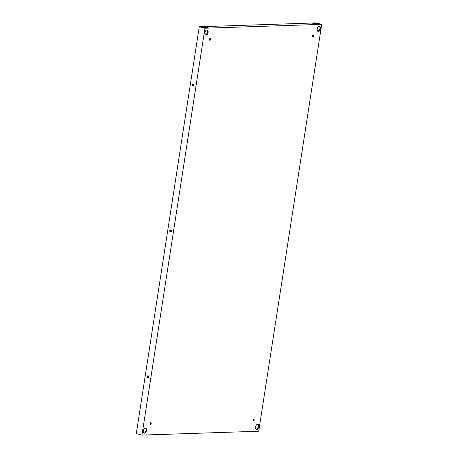 <?xml version="1.0" encoding="UTF-8"?>
<svg xmlns="http://www.w3.org/2000/svg" width="458" height="458" viewBox="0 0 458 458"><rect width="100%" height="100%" fill="white"/><g stroke="black" fill="none" stroke-linecap="round" stroke-linejoin="round"><path stroke-width="0.69" d="M253.451 421.074A0.996 0.573 104.4 0 0 254.173 420.163A0.996 0.573 104.4 0 0 253.846 419.139A0.996 0.573 104.4 0 0 253.045 419.957A0.996 0.573 104.4 0 0 253.354 421.062A0.996 0.573 104.4 0 0 253.451 421.074M145.283 427.99A2.651 1.534 104.4 0 0 143.343 430.423A2.651 1.534 104.4 0 0 144.218 433.159A2.651 1.534 104.4 0 0 146.365 430.972A2.651 1.534 104.4 0 0 145.535 428.018A2.651 1.534 104.4 0 0 145.283 427.99M150.459 424.486A0.996 0.573 104.4 0 0 151.186 423.57A0.996 0.573 104.4 0 0 150.854 422.545A0.996 0.573 104.4 0 0 150.052 423.364A0.996 0.573 104.4 0 0 150.361 424.474A0.996 0.573 104.4 0 0 150.459 424.486M319.203 26.266A2.651 1.534 104.4 0 0 317.262 28.699A2.651 1.534 104.4 0 0 318.144 31.436A2.651 1.534 104.4 0 0 320.285 29.249A2.651 1.534 104.4 0 0 319.461 26.295A2.651 1.534 104.4 0 0 319.203 26.266M312.917 36.921A0.996 0.573 104.4 0 0 313.644 36.005A0.996 0.573 104.4 0 0 313.318 34.98A0.996 0.573 104.4 0 0 312.511 35.804A0.996 0.573 104.4 0 0 312.825 36.909A0.996 0.573 104.4 0 0 312.917 36.921M206.896 29.988A2.651 1.534 104.4 0 0 204.955 32.415A2.651 1.534 104.4 0 0 205.837 35.151A2.651 1.534 104.4 0 0 207.978 32.965A2.651 1.534 104.4 0 0 207.153 30.01A2.651 1.534 104.4 0 0 206.896 29.988M209.93 40.327A0.996 0.573 104.4 0 0 210.657 39.417A0.996 0.573 104.4 0 0 210.325 38.392A0.996 0.573 104.4 0 0 209.524 39.211A0.996 0.573 104.4 0 0 209.833 40.315A0.996 0.573 104.4 0 0 209.93 40.327M257.585 424.274A2.651 1.534 104.4 0 0 255.65 426.707A2.651 1.534 104.4 0 0 256.526 429.444A2.651 1.534 104.4 0 0 258.673 427.251A2.651 1.534 104.4 0 0 257.843 424.303A2.651 1.534 104.4 0 0 257.585 424.274M321.716 24.354L258.73 431.236L141.963 435.1L204.949 28.219L321.716 24.354L316.037 22.9L199.27 26.764L204.949 28.219M253.154 420.931A0.996 0.573 104.4 0 0 253.721 420.129A0.996 0.573 104.4 0 0 253.606 419.156M144.007 433.073A2.651 1.534 104.4 0 0 145.925 430.858A2.651 1.534 104.4 0 0 145.312 427.99M150.161 424.337A0.996 0.573 104.4 0 0 150.728 423.541A0.996 0.573 104.4 0 0 150.619 422.568M317.932 31.35A2.651 1.534 104.4 0 0 319.85 29.135A2.651 1.534 104.4 0 0 319.232 26.266M312.625 36.777A0.996 0.573 104.4 0 0 313.192 35.976A0.996 0.573 104.4 0 0 313.077 35.003M205.625 35.066A2.651 1.534 104.4 0 0 207.543 32.85A2.651 1.534 104.4 0 0 206.924 29.982M209.632 40.184A0.996 0.573 104.4 0 0 210.199 39.382A0.996 0.573 104.4 0 0 210.085 38.409M256.314 429.358A2.651 1.534 104.4 0 0 258.232 427.142A2.651 1.534 104.4 0 0 257.619 424.274M141.963 435.1L136.284 433.646L199.27 26.764M320.165 24.205L316.884 24.314L312.516 23.192L315.797 23.083L320.165 24.205M208.384 27.904L205.104 28.012L200.736 26.89L204.016 26.782L208.384 27.904M194.026 85.274A1.048 0.847 88.1 0 1 192.354 85.091A1.048 0.847 88.1 0 1 193.161 84.009A1.048 0.847 88.1 0 1 194.026 85.274M171.447 231.147A1.048 0.847 88.1 0 1 169.769 230.958A1.048 0.847 88.1 0 1 170.582 229.882A1.048 0.847 88.1 0 1 171.447 231.147M148.861 377.014A1.048 0.847 88.1 0 1 147.19 376.831A1.048 0.847 88.1 0 1 147.997 375.755A1.048 0.847 88.1 0 1 148.861 377.014M318.218 24.268L315.711 23.627L315.797 23.083M315.711 23.627L314.377 23.673M206.438 27.967L203.93 27.325L204.016 26.782M203.93 27.325L202.596 27.371M193.328 84.026A1.048 0.847 -91.9 0 0 193.396 86.087M170.748 229.899A1.048 0.847 -91.9 0 0 170.817 231.954M148.163 375.766A1.048 0.847 -91.9 0 0 148.232 377.827M317.28 30.4L318.957 30.829L317.28 30.4M315.986 24.079L316.043 23.707M143.869 432.982L144.482 432.965M148.003 377.736L148.3 375.812M170.582 231.863L170.88 229.939M193.167 85.995L193.465 84.072M204.869 33.165L207.48 33.079"/></g></svg>
